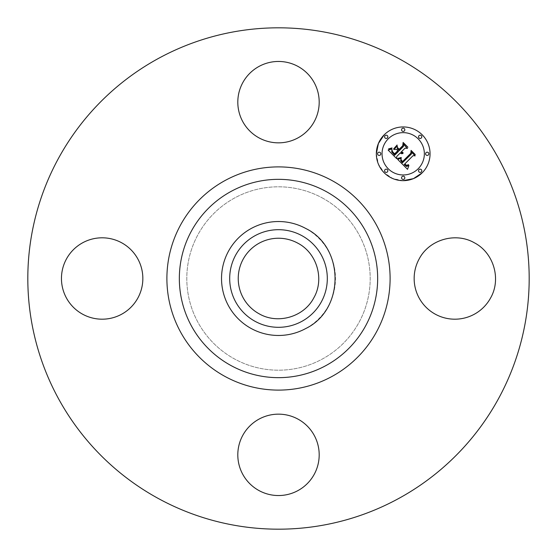 <?xml version="1.0" encoding="UTF-8"?>
<svg xmlns="http://www.w3.org/2000/svg" width="557" height="557" viewBox="0 0 557 557"><rect width="100%" height="100%" fill="white"/><g stroke="black" fill="none" stroke-linecap="round" stroke-linejoin="round"><path stroke-width="0.42" stroke-dasharray="2.79 2.09" d="M419.136 258.991A40.696 40.696 0 0 1 474.355 242.789A40.696 40.696 0 0 1 490.564 298.009A40.696 40.696 0 0 1 435.337 314.211A40.696 40.696 0 0 1 419.136 258.991M158.313 498.494A250.685 250.685 0 0 1 58.506 158.313A250.685 250.685 0 0 1 398.687 58.506A250.685 250.685 0 0 1 498.494 398.687A250.685 250.685 0 0 1 158.313 498.494M322.461 198.027A91.703 91.703 0 0 1 358.973 322.461A91.703 91.703 0 0 1 234.539 358.973A91.703 91.703 0 0 1 198.027 234.539A91.703 91.703 0 0 1 322.461 198.027A91.703 91.703 0 0 1 358.973 322.461A91.703 91.703 0 0 1 234.539 358.973A91.703 91.703 0 0 1 198.027 234.539A91.703 91.703 0 0 1 322.461 198.027M298.009 419.136A40.696 40.696 0 0 1 314.211 474.355A40.696 40.696 0 0 1 258.991 490.564A40.696 40.696 0 0 1 242.789 435.337A40.696 40.696 0 0 1 298.009 419.136M137.864 298.009A40.696 40.696 0 0 1 82.645 314.211A40.696 40.696 0 0 1 66.436 258.991A40.696 40.696 0 0 1 121.663 242.789A40.696 40.696 0 0 1 137.864 298.009M258.991 137.864A40.696 40.696 0 0 1 242.789 82.645A40.696 40.696 0 0 1 298.009 66.436A40.696 40.696 0 0 1 314.211 121.663A40.696 40.696 0 0 1 258.991 137.864M422.192 172.795A26.861 26.861 0 0 0 422.192 134.808A26.861 26.861 0 0 0 384.205 134.808M376.337 153.795L378.384 164.078L384.205 172.795L392.922 178.616L403.198 180.663M297.8 243.165A40.264 40.264 0 0 1 313.835 297.8A40.264 40.264 0 0 1 259.2 313.835A40.264 40.264 0 0 1 243.165 259.2A40.264 40.264 0 0 1 297.8 243.165M251.186 328.498A56.974 56.974 0 0 1 228.502 251.186A56.974 56.974 0 0 1 305.814 228.502A56.974 56.974 0 0 1 328.498 305.814A56.974 56.974 0 0 1 251.186 328.498M418.161 168.764A21.159 21.159 0 0 0 418.161 138.839A21.159 21.159 0 0 0 388.236 138.839A21.159 21.159 0 0 0 388.236 168.764A21.159 21.159 0 0 0 418.161 168.764M387.373 171.932A1.629 1.629 0 0 0 387.373 169.627A1.629 1.629 0 0 0 385.068 169.627A1.629 1.629 0 0 0 385.068 171.932A1.629 1.629 0 0 0 387.373 171.932M387.373 137.976A1.629 1.629 0 0 0 387.373 135.671A1.629 1.629 0 0 0 385.068 135.671A1.629 1.629 0 0 0 385.068 137.976A1.629 1.629 0 0 0 387.373 137.976M380.34 154.957A1.629 1.629 0 0 0 380.34 152.653A1.629 1.629 0 0 0 378.036 152.653A1.629 1.629 0 0 0 378.036 154.957A1.629 1.629 0 0 0 380.34 154.957M421.329 137.976A1.629 1.629 0 0 0 421.329 135.671A1.629 1.629 0 0 0 419.024 135.671A1.629 1.629 0 0 0 419.024 137.976A1.629 1.629 0 0 0 421.329 137.976M404.347 130.944A1.629 1.629 0 0 0 404.347 128.639A1.629 1.629 0 0 0 402.043 128.639A1.629 1.629 0 0 0 402.043 130.944A1.629 1.629 0 0 0 404.347 130.944M419.024 169.627A1.629 1.629 0 0 0 419.024 171.932A1.629 1.629 0 0 0 421.329 171.932A1.629 1.629 0 0 0 421.329 169.627A1.629 1.629 0 0 0 419.024 169.627M402.043 176.66A1.629 1.629 0 0 0 402.043 178.964A1.629 1.629 0 0 0 404.347 178.964A1.629 1.629 0 0 0 404.347 176.66A1.629 1.629 0 0 0 402.043 176.66M426.056 152.653A1.629 1.629 0 0 0 426.056 154.957A1.629 1.629 0 0 0 428.361 154.957A1.629 1.629 0 0 0 428.361 152.653A1.629 1.629 0 0 0 426.056 152.653M397.691 159.42L401.228 158.167L400.622 160.576L402.37 162.846L411.47 153.955L411.393 152.068L415.188 155.863L413.057 155.668L404.8 163.925L406.499 165.318L408.539 164.649L408.546 165.032L406.742 165.701L404.674 164.238L404.173 164.552L406.54 166.459L408.908 165.561L407.536 169.342L397.691 159.42M397.782 158.39L401.277 157.506L398.443 158.606L397.601 158.759L397.782 158.39M401.068 159.567L402.474 161.6L410.829 153.266L411.073 150.383L415.313 154.623L411.303 151.065L411.143 153.447L402.495 162.094L401.075 160.479L401.068 159.567M388.132 150.098L391.982 148.97L391.731 151.88L394.655 155.25L398.54 151.365L398.032 150.856L394.607 154.282L392.225 151.692L391.996 149.986L392.518 151.657L394.621 153.85L397.823 150.648L396.57 149.394L393.841 149.471L397.315 145.99L397.336 148.768L399.237 150.669L403.421 146.484L403.435 144.34L407.508 148.413L405.078 148.141L401.506 151.713L403.094 152.681L401.284 151.936L400.894 152.326L403.017 153.488L401.59 153.725L400.198 153.022L396.695 156.524L396.744 158.717L388.132 150.098M388.507 148.914L392.037 147.918L390.666 148.851L388.507 148.914M397.113 144.987L393.618 148.914L397.113 144.987M399.216 149.255L402.774 145.704L403.122 142.432L407.926 147.236L403.359 143.121L403.08 145.809L399.202 149.687L397.517 147.549L399.216 149.255"/><path stroke-width="0.84" d="M419.136 258.991C429.064 239.635 455.542 231.872 474.355 242.789C493.711 252.718 501.481 279.196 490.564 298.009A40.696 40.696 0 0 1 435.337 314.211A40.696 40.696 0 0 1 419.136 258.991M398.687 58.506A250.685 250.685 0 0 1 498.494 398.687A250.685 250.685 0 0 1 158.313 498.494A250.685 250.685 0 0 1 58.506 158.313A250.685 250.685 0 0 1 398.687 58.506M258.991 490.564A40.696 40.696 0 0 1 242.789 435.337A40.696 40.696 0 0 1 298.009 419.136A40.696 40.696 0 0 1 314.211 474.355A40.696 40.696 0 0 1 258.991 490.564M66.436 258.991A40.696 40.696 0 0 1 121.663 242.789A40.696 40.696 0 0 1 137.864 298.009A40.696 40.696 0 0 1 82.645 314.211A40.696 40.696 0 0 1 66.436 258.991M298.009 66.436A40.696 40.696 0 0 1 314.211 121.663A40.696 40.696 0 0 1 258.991 137.864A40.696 40.696 0 0 1 242.789 82.645A40.696 40.696 0 0 1 298.009 66.436M384.205 134.808A26.861 26.861 0 0 1 422.192 134.808A26.861 26.861 0 0 1 422.192 172.795A26.861 26.861 0 0 1 384.205 172.795A26.861 26.861 0 0 1 384.205 134.808L378.384 143.525L376.337 153.795M403.198 180.663L413.475 178.616L422.192 172.795M297.8 243.165C316.947 252.996 324.634 279.189 313.835 297.8C304.004 316.947 277.811 324.634 259.2 313.835A40.264 40.264 0 0 1 243.165 259.2A40.264 40.264 0 0 1 297.8 243.165M251.186 328.498A56.974 56.974 0 0 1 251.186 228.502A56.974 56.974 0 0 1 305.814 228.502C344.797 247.447 344.797 309.553 305.814 328.498A56.974 56.974 0 0 1 251.186 328.498M418.161 168.764A21.159 21.159 0 0 0 418.161 138.839A21.159 21.159 0 0 0 388.236 138.839A21.159 21.159 0 0 0 388.236 168.764A21.159 21.159 0 0 0 418.161 168.764M387.373 171.932A1.629 1.629 0 0 0 387.373 169.627A1.629 1.629 0 0 0 385.068 169.627A1.629 1.629 0 0 0 385.068 171.932A1.629 1.629 0 0 0 387.373 171.932M387.373 137.976A1.629 1.629 0 0 0 387.373 135.671A1.629 1.629 0 0 0 385.068 135.671A1.629 1.629 0 0 0 385.068 137.976A1.629 1.629 0 0 0 387.373 137.976M380.34 154.957A1.629 1.629 0 0 0 380.34 152.653A1.629 1.629 0 0 0 378.036 152.653A1.629 1.629 0 0 0 378.036 154.957A1.629 1.629 0 0 0 380.34 154.957M421.329 137.976A1.629 1.629 0 0 0 421.329 135.671A1.629 1.629 0 0 0 419.024 135.671A1.629 1.629 0 0 0 419.024 137.976A1.629 1.629 0 0 0 421.329 137.976M404.347 130.944A1.629 1.629 0 0 0 404.347 128.639A1.629 1.629 0 0 0 402.043 128.639A1.629 1.629 0 0 0 402.043 130.944A1.629 1.629 0 0 0 404.347 130.944M419.024 169.627A1.629 1.629 0 0 0 419.024 171.932A1.629 1.629 0 0 0 421.329 171.932A1.629 1.629 0 0 0 421.329 169.627A1.629 1.629 0 0 0 419.024 169.627M402.043 176.66A1.629 1.629 0 0 0 402.043 178.964A1.629 1.629 0 0 0 404.347 178.964A1.629 1.629 0 0 0 404.347 176.66A1.629 1.629 0 0 0 402.043 176.66M426.056 152.653A1.629 1.629 0 0 0 426.056 154.957A1.629 1.629 0 0 0 428.361 154.957A1.629 1.629 0 0 0 428.361 152.653A1.629 1.629 0 0 0 426.056 152.653M255.099 235.667A48.807 48.807 0 0 1 321.333 255.099A48.807 48.807 0 0 1 301.901 321.333A48.807 48.807 0 0 1 235.667 301.901A48.807 48.807 0 0 1 255.099 235.667M397.691 159.42L401.228 158.167L400.622 160.576L402.37 162.846L411.47 153.955L411.393 152.068L415.188 155.863L413.057 155.668L404.8 163.925L406.499 165.318L408.539 164.649L408.546 165.032L406.742 165.701L404.674 164.238L404.173 164.552L406.54 166.459L408.908 165.561L407.536 169.342L397.691 159.42M397.782 158.39L401.277 157.506L398.443 158.606L397.601 158.759L397.782 158.39M401.068 159.567L402.474 161.6L410.829 153.266L411.073 150.383L415.313 154.623L411.303 151.065L411.143 153.447L402.495 162.094L401.075 160.479L401.068 159.567M388.132 150.098L391.982 148.97L391.731 151.88L394.655 155.25L398.54 151.365L398.032 150.856L394.607 154.282L392.225 151.692L391.996 149.986L392.518 151.657L394.621 153.85L397.823 150.648L396.57 149.394L393.841 149.471L397.315 145.99L397.336 148.768L399.237 150.669L403.421 146.484L403.435 144.34L407.508 148.413L405.078 148.141L401.506 151.713L403.094 152.681L401.284 151.936L400.894 152.326L403.017 153.488L401.59 153.725L400.198 153.022L396.695 156.524L396.744 158.717L388.132 150.098M388.507 148.914L392.037 147.918L390.666 148.851L388.507 148.914M397.113 144.987L393.618 148.914L397.113 144.987M399.216 149.255L402.774 145.704L403.122 142.432L407.926 147.236L403.359 143.121L403.08 145.809L399.202 149.687L397.517 147.549L399.216 149.255M224.993 376.441A111.602 111.602 0 0 1 180.559 224.993A111.602 111.602 0 0 1 332.007 180.559A111.602 111.602 0 0 1 376.441 332.007A111.602 111.602 0 0 1 224.993 376.441M230.96 365.524A99.167 99.167 0 0 1 191.476 230.96A99.167 99.167 0 0 1 326.04 191.476A99.167 99.167 0 0 1 365.524 326.04A99.167 99.167 0 0 1 230.96 365.524"/></g></svg>
